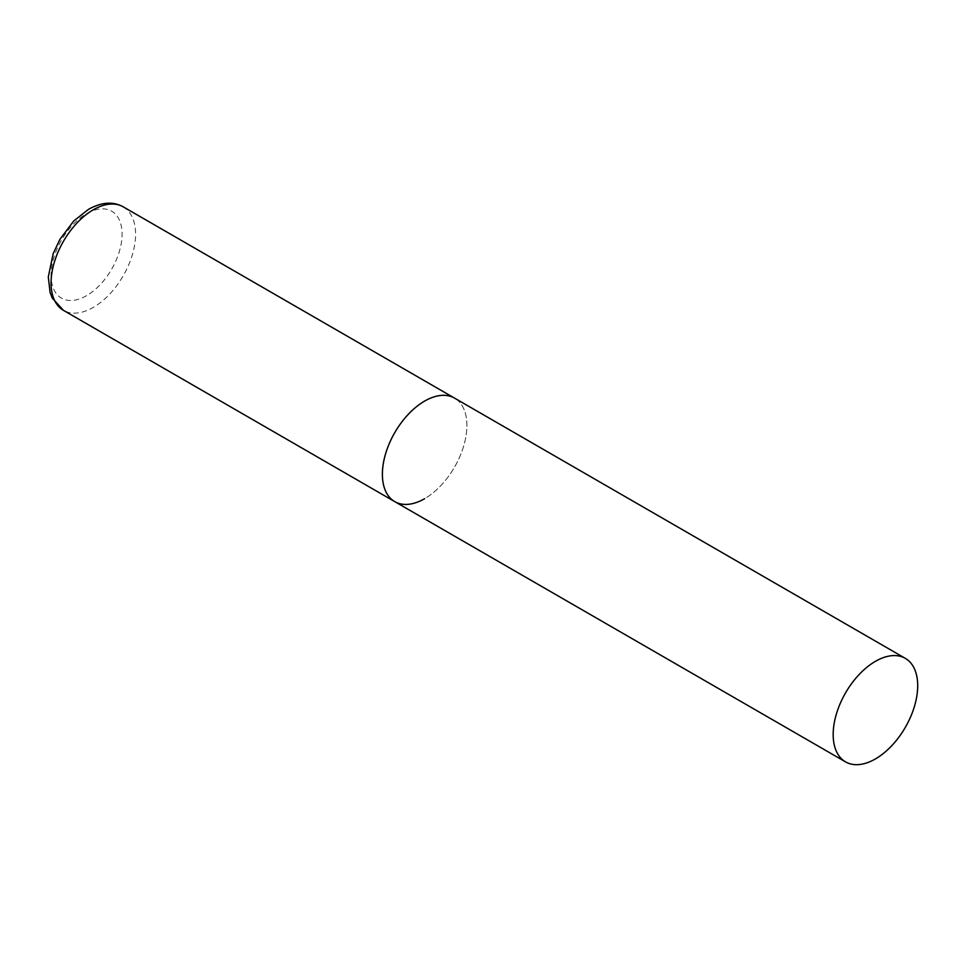 <?xml version="1.0" encoding="UTF-8"?>
<svg xmlns="http://www.w3.org/2000/svg" width="966" height="966" viewBox="0 0 966 966"><rect width="100%" height="100%" fill="white"/><g stroke="black" fill="none" stroke-linecap="round" stroke-linejoin="round"><path stroke-width="0.72" stroke-dasharray="4.83 3.62" d="M394.768 501.632A59.771 34.51 120 0 0 440.822 485.62A59.771 34.51 120 0 0 466.916 425.475A59.771 34.51 120 0 0 454.539 398.113A59.771 34.51 -60 0 1 463.692 446.002A59.771 34.51 -60 0 1 424.654 498.673M123.201 206.821A59.771 34.51 -60 0 1 132.366 254.71A59.771 34.51 -60 0 1 93.328 307.381A59.771 34.51 -60 0 1 63.442 310.34M86.566 295.668A50.208 28.98 -60 0 1 51.065 275.165A50.208 28.98 -60 0 1 86.566 213.679A50.208 28.98 -60 0 1 122.066 234.183A50.208 28.98 -60 0 1 86.566 295.668"/><path stroke-width="1.45" d="M424.654 498.673A59.771 34.51 -60 0 1 394.768 501.632A59.771 34.51 -60 0 1 385.603 453.73A59.771 34.51 -60 0 1 424.654 401.071A59.771 34.51 -60 0 1 454.539 398.113A59.771 34.51 120 0 0 408.485 414.124A59.771 34.51 120 0 0 382.391 474.27A59.771 34.51 120 0 0 394.768 501.632L63.442 310.34A59.771 34.51 -60 0 1 54.277 262.45A59.771 34.51 -60 0 1 93.328 209.779A59.771 34.51 -60 0 1 123.201 206.821C113.167 201.266 101.611 202.087 88.546 209.308L73.718 221.009L59.832 239.496L53.178 253.647L48.3 276.964L50.087 292.505L52.297 298.156L63.442 310.34M917.7 685.727A59.771 34.51 120 0 0 905.323 658.365A59.771 34.51 120 0 0 859.269 674.377A59.771 34.51 120 0 0 833.175 734.522A59.771 34.51 120 0 0 845.552 761.884A59.771 34.51 120 0 0 891.606 745.873A59.771 34.51 120 0 0 917.7 685.727M905.323 658.365L123.201 206.821M394.768 501.632L845.552 761.884"/></g></svg>
